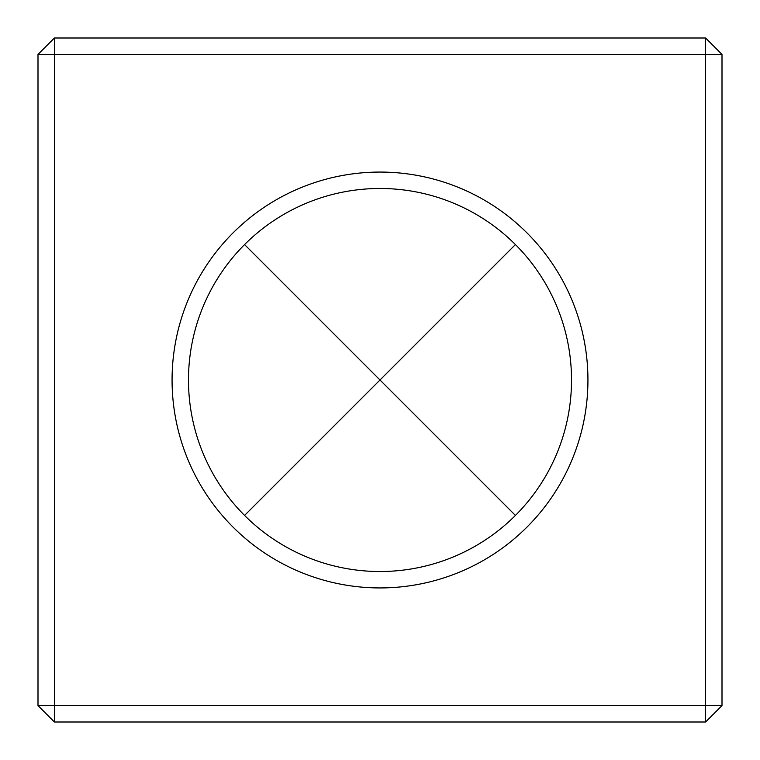 <?xml version="1.0" encoding="UTF-8"?>
<svg xmlns="http://www.w3.org/2000/svg" width="760" height="760" viewBox="0 0 760 760"><rect width="100%" height="100%" fill="white"/><g stroke="black" fill="none" stroke-linecap="round" stroke-linejoin="round"><path stroke-width="1.14" d="M54.416 722L705.584 722L705.584 705.584L54.416 705.584L54.416 722L38 705.584L54.416 705.584L54.416 54.416L705.584 54.416L705.584 705.584L722 705.584L705.584 722M380 587.936A207.936 207.936 0 0 0 560.082 276.032A207.936 207.936 0 0 0 199.927 276.032A207.936 207.936 0 0 0 380 587.936M722 705.584L722 54.416L705.584 54.416L705.584 38L54.416 38L54.416 54.416L38 54.416L38 705.584M244.577 515.422L380 380L515.422 515.422M380 571.52A191.52 191.52 0 0 1 214.139 284.24A191.52 191.52 0 0 1 545.861 284.24A191.52 191.52 0 0 1 380 571.52M38 54.416L54.416 38M705.584 38L722 54.416M515.422 244.577L380 380L244.577 244.577"/></g></svg>
